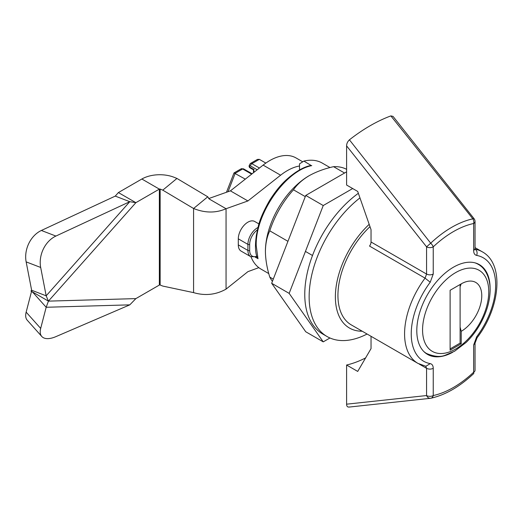 <?xml version="1.0" encoding="UTF-8"?>
<svg xmlns="http://www.w3.org/2000/svg" width="523" height="523" viewBox="0 0 523 523"><rect width="100%" height="100%" fill="white"/><g stroke="black" fill="none" stroke-linecap="round" stroke-linejoin="round"><path stroke-width="0.78" d="M362.23 331.222A68.023 39.277 -60 0 1 335.374 296.894A68.023 39.277 -60 0 1 369.212 224.315M367.087 334.027A86.576 49.986 -60 0 1 327.065 336.524A86.576 49.986 -60 0 1 309.139 296.894A86.576 49.986 -60 0 1 359.981 197.871M358.36 193.288A86.576 49.986 120 0 0 304.765 294.371A86.576 49.986 120 0 0 322.698 334.001L327.065 336.524M312.499 255.499L305.432 251.419M287.944 241.319L269.783 230.833C266.992 236.592 265.534 243.457 265.409 251.432A61.838 35.701 120 0 1 309.139 175.708L309.152 175.702C302.32 179.775 297.09 184.475 293.468 189.803L305.282 196.622M293.468 189.803A68.023 39.277 120 0 0 269.783 230.833M344.565 173.028L333.55 166.667A68.023 39.277 120 0 1 346.599 169.315M333.55 166.667C324.332 168.752 316.206 171.766 309.152 175.702A61.838 35.701 120 0 0 309.139 175.708M265.409 251.432C265.527 259.558 266.985 268.116 269.783 277.112L273.274 279.132M269.783 277.112A68.023 39.277 120 0 0 272.418 281.328M330 167.556L322.26 163.084A61.224 35.348 120 0 0 303.889 161.091L299.516 163.856L299.516 170.001M251.014 256.819A61.224 35.348 120 0 0 261.036 269.123L268.776 273.594M255.309 257.211L257.578 258.388C255.244 253.622 254.858 245.83 256.414 235.004L258.244 226.518C259.676 219.941 263.455 211.253 269.593 200.453C279.119 185.567 286.081 179.376 294.469 173.191C300.869 168.766 306.426 166.19 311.139 165.464L303.889 161.091M311.76 165.634C285.355 170.642 255.191 214.097 256.224 245.647L257.989 258.761M370.016 226.655A64.401 37.185 120 0 0 351.273 324.894L417.916 363.374A64.401 37.185 120 0 1 425.068 278.144L426.572 274.065C428.788 275.118 431.011 275.118 433.234 274.065L430.233 282.224L425.068 278.144L369.532 246.078A4.714 2.72 120 0 0 371.036 241.999L371.036 229.643L357.706 191.444L346.599 185.031L346.599 145.865C346.644 143.583 347.586 141.57 349.423 139.824A166.19 95.951 -60 0 1 390.871 115.897L472.864 218.849L474.041 218.66L393.054 116.413L390.871 115.897M476.263 263.226A51.522 29.746 -60 0 1 476.989 263.618L478.1 264.259A51.522 29.746 120 0 0 474.812 262.794M423.663 351.384A51.522 29.746 120 0 0 426.578 353.496L425.467 352.855A51.522 29.746 -60 0 1 424.761 352.424M461.221 343.768L450.113 350.175L450.113 290.285L461.221 283.871A29.059 16.775 -60 0 1 481.768 295.737A29.059 16.775 -60 0 1 461.221 331.327A79.548 45.926 60 0 1 460.109 327.11L460.109 343.121L461.221 343.768L461.221 331.327M461.221 283.871A79.548 45.926 -120 0 0 460.109 286.8L460.109 327.11M450.113 348.893L460.109 343.121M460.109 286.8L460.109 284.512M475.041 247.627L482.317 251.825A64.401 37.185 120 0 0 475.165 249.223L475.165 249.223C477.074 250.648 477.571 252.707 476.662 255.414C474.727 254.976 473.727 253.407 473.661 250.72L475.041 248.798L475.041 221.569A4.714 2.72 180 0 1 473.661 223.491A4.714 3.413 -102.1 0 0 472.864 218.849A99.533 57.465 -60 0 0 430.704 243.188A4.714 1.778 46.8 0 1 433.234 246.836A4.714 2.72 180 0 1 426.572 246.836L430.704 243.188L349.423 139.824M349.423 406.959C347.592 407.345 346.651 406.417 346.599 404.181L346.599 365.015A115.138 66.473 120 0 0 365.767 357.83M371.036 336.302L371.036 348.619L357.706 371.428L346.599 365.015M473.871 372.082L473.74 372.487M426.441 353.731A51.836 29.929 120 0 0 429.311 354.816M480.604 265.972A51.836 29.929 120 0 0 478.231 264.03M430.704 398.265C428.867 398.467 427.487 397.558 426.572 395.551A4.714 2.72 0 0 0 433.234 395.551A4.714 3.413 77.9 0 1 430.893 398.232A4.714 3.413 77.9 0 1 430.704 398.265L430.468 398.304A4.714 4.714 0 0 0 430.893 398.232C445.354 394.963 459.58 386.791 473.557 373.716A4.714 1.778 -133.2 0 0 473.661 372.213A4.714 2.72 0 0 0 475.041 370.284L475.041 343.081M425.846 366.29L430.233 363.629C432.175 364.067 433.175 365.636 433.234 368.323C431.011 369.375 428.788 369.375 426.572 368.323L425.768 366.283M490.09 287.473A51.836 29.929 120 0 0 479.369 264.631A51.836 29.929 120 0 0 439.425 278.517A51.836 29.929 120 0 0 416.798 330.68A51.836 29.929 120 0 0 427.533 354.411A51.836 29.929 120 0 0 452.676 352.28M482.317 251.825C504.669 263.971 500.165 307.818 477.107 337.721L476.662 336.825L473.661 344.977L475.041 343.055M475.041 248.798L475.237 249.497L474.649 249.033M289.154 293.377L271.666 283.276L305.746 331.765L323.24 341.865L289.154 293.377L323.24 205.532L305.746 195.439L271.666 283.276M323.24 205.532L352.679 188.535M305.746 195.439L346.599 171.851M329.954 337.989L323.24 341.865M135.882 298.607L48.423 301.13L46.174 307.269L40.683 328.405A24.738 11.676 -41.8 0 0 41.788 336.485A24.738 11.676 -41.8 0 0 55.902 336.635L129.782 304.857L135.882 298.607L159.352 285.055A0.621 0.36 180 0 1 160.143 285.015L162.771 286.074L193.582 292.625C205.081 295.985 215.907 294.815 226.054 289.127L247.915 271.646L258.82 267.645M129.782 304.857L46.174 307.269L32.871 292.383L30.935 291.03L31.642 290.232L46.174 295.822L40.683 267.469A24.738 19.22 -69 0 1 55.902 236.063L129.782 201.695L115.25 196.105L41.369 230.473A24.738 19.22 111 0 0 26.15 261.879L31.642 290.232M31.642 291.01L26.15 312.146A24.738 11.676 138.2 0 0 27.255 320.226L41.788 336.485M159.352 285.055L159.352 189.117L141.857 179.016A25.352 14.637 180 0 1 174.329 177.382L176.957 178.441L162.771 190.143L160.143 189.078A0.621 0.36 0 0 0 159.352 189.117L135.882 202.669L118.388 192.569L115.25 196.105M141.857 179.016L118.388 192.569M162.771 190.143L193.582 208.5L207.768 196.805L176.957 178.441M48.423 301.13L135.882 202.669L129.782 201.695L46.174 295.822L48.423 301.13L31.877 291.573M193.582 292.625L193.582 208.5C205.081 213.103 215.907 213.175 226.054 208.723L209.278 199.041L207.768 196.805M226.054 289.127L226.054 208.723L247.915 200.956L230.427 190.856L208.684 198.583M247.915 200.956L280.609 175.205A52.562 30.347 -60 0 1 299.516 165.987M302.739 161.81L296.064 157.959A52.562 30.347 120 0 0 263.121 165.105L230.427 190.856M258.983 223.949L254.721 221.491A13.605 7.858 120 0 0 244.234 225.138A13.605 7.858 120 0 0 238.298 238.828L238.298 244.888A13.605 7.858 120 0 0 241.116 251.112L250.733 256.669A13.605 7.858 -60 0 1 247.915 250.439L247.915 244.378A13.605 7.858 -60 0 1 257.996 227.466M250.314 163.522A3.092 1.785 60 0 1 251.857 163.673A1.857 1.072 120 0 0 250.543 165.948A1.236 0.713 60 0 0 249.674 166.451A1.857 1.072 180 0 1 249.131 165.693L250.314 163.522L257.434 159.41L259.349 159.352L265.828 163.091M253.766 169.72L254.047 172.25M226.472 192.261L234.01 172.93L245.307 179.141M488.77 291.697A46.809 27.026 120 0 0 455.67 272.588A46.809 27.026 120 0 0 422.571 329.915A46.809 27.026 120 0 0 455.67 349.024A46.809 27.026 120 0 0 488.77 291.697M346.599 145.865L426.572 246.836L426.572 274.065L371.036 241.999M419.139 364.034L426.572 368.323L426.572 395.551L346.599 404.181M473.661 344.977L473.661 372.213A95.454 55.111 -60 0 1 433.234 395.551L433.234 368.323M433.234 274.065L433.234 246.836A95.454 55.111 -60 0 1 473.661 223.491L473.661 250.72M476.662 336.819A59.687 34.459 120 0 0 476.662 255.414M430.233 282.224A59.687 34.459 120 0 0 430.233 363.629M26.15 312.146L40.683 328.405M160.143 189.078L160.143 285.015M41.369 230.473L55.902 236.063M40.683 267.469L26.15 261.879M256.584 256.322A12.369 7.139 -60 0 1 249.667 250.439L249.667 244.378A12.369 7.139 -60 0 1 257.408 229.878M249.667 244.378A1.236 0.713 180 0 1 247.915 244.378L238.298 238.828M238.298 244.888L247.915 250.439A1.236 0.713 -0 0 0 249.667 250.439M280.609 175.205L263.121 165.105M259.349 159.352L251.857 163.673L259.408 168.027M257.185 169.779L250.543 165.948M252.099 173.786L243.6 168.883A1.857 1.072 120 0 0 242.672 168.975L235.187 173.296L228.048 191.706M251.635 174.146L242.672 168.975A3.092 1.785 -120 0 0 241.129 168.824L243.6 168.883M249.674 166.451L249.674 167.033L254.047 169.557M249.131 166.275A1.857 1.072 0 0 0 249.674 167.033A1.857 1.072 120 0 0 250.053 167.876A1.857 1.857 0 0 1 249.131 166.275L249.131 165.693M426.578 353.496C434.182 356.679 440.379 357.261 445.171 355.248L454.526 351.279L466.209 342.362C471.367 337.348 475.878 331.53 479.728 324.914C486.514 313.035 489.986 301.32 490.149 289.768C489.986 275.543 484.056 267.364 478.1 264.259M348.815 407.103L430.468 398.304M475.041 221.569A4.714 4.714 0 0 0 474.041 218.66M426.055 366.335L417.916 363.374M477.107 337.714L475.034 343.166M250.733 256.669L256.728 256.76M253.498 172.682L253.498 169.87L250.053 167.876M234.01 172.93L241.129 168.824"/></g></svg>

